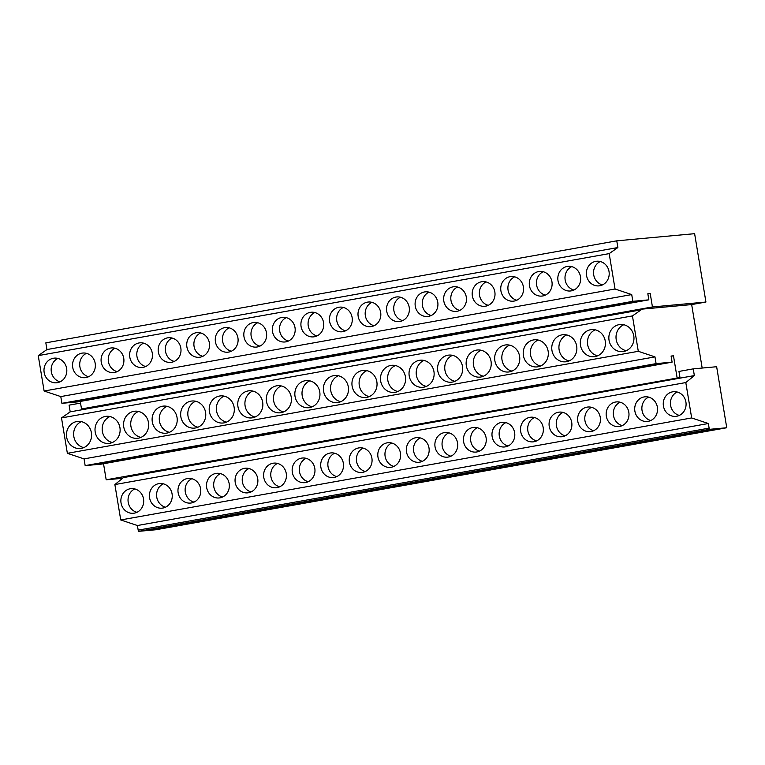<?xml version="1.0" encoding="UTF-8"?>
<svg xmlns="http://www.w3.org/2000/svg" width="765" height="765" viewBox="0 0 765 765"><rect width="100%" height="100%" fill="white"/><g stroke="black" fill="none" stroke-linecap="round" stroke-linejoin="round"><path stroke-width="1.15" d="M103.524 463.733L106.182 479.798L679.98 377.528L123.318 476.987L123.423 477.599L114.874 484.561L120.736 519.961L137.413 525.526L138.178 530.145A1.234 0.478 -100.1 0 0 138.857 531.321L155.821 529.763L726.75 427.75L716.642 366.722L693.243 368.873L694.352 375.586L685.803 382.557L691.665 417.948L708.352 423.523L709.117 428.132L138.178 530.145M80.535 403.098L69.089 405.144L70.198 411.857L61.506 417.92L67.368 453.32L84.045 458.885L85.164 465.617L101.162 464.154L672.1 362.141L671.087 356.041L673.477 355.821L677.111 377.795M122.563 478.297L106.182 479.798M671.125 356.241L673.477 355.821M85.164 465.617L656.093 363.614L672.1 362.141M103.658 463.485L123.892 459.87L112.78 460.893L92.555 464.508L103.658 463.485L103.591 462.538M132.202 458.388L121.1 459.411L141.334 455.797L152.436 454.773L132.202 458.388L132.135 457.432M160.755 453.291L149.644 454.305L169.878 450.69L180.98 449.677L160.755 453.291L160.688 452.335M189.299 448.185L178.197 449.208L198.422 445.593L209.534 444.57L189.299 448.185L189.232 447.238M217.843 443.088L206.741 444.111L226.966 440.497L238.078 439.473L217.843 443.088L217.776 442.132M246.397 437.982L235.285 439.005L255.52 435.39L266.622 434.367L246.397 437.982L246.32 437.035M274.941 432.885L263.829 433.908L284.064 430.293L295.166 429.27L274.941 432.885L274.874 431.938M303.485 427.788L292.383 428.802L312.608 425.187L323.719 424.173L303.485 427.788L303.418 426.832M332.029 422.682L320.927 423.705L341.161 420.09L352.263 419.067L332.029 422.682L331.962 421.735M360.583 417.585L349.471 418.608L369.705 414.993L380.807 413.97L360.583 417.585L360.516 416.629M389.127 412.488L378.025 413.502L398.249 409.887L409.351 408.873L389.127 412.488L389.06 411.532M417.671 407.382L406.569 408.405L426.793 404.79L437.905 403.767L417.671 407.382L417.604 406.435M446.215 402.285L435.113 403.308L455.347 399.693L466.449 398.67L446.215 402.285L446.148 401.329M474.769 397.178L463.657 398.202L483.891 394.587L494.993 393.573L474.769 397.178L474.702 396.232M503.313 392.082L492.211 393.105L512.435 389.49L523.537 388.467L503.313 392.082L503.246 391.135M531.857 386.985L520.755 387.998L540.979 384.384L552.091 383.37L531.857 386.985L531.79 386.029M560.401 381.878L549.299 382.902L569.533 379.287L580.635 378.264L560.401 381.878L560.334 380.932M588.954 376.782L577.843 377.805L598.077 374.19L609.179 373.167L588.954 376.782L588.887 375.825M617.498 371.685L606.396 372.698L626.621 369.084L637.733 368.07L617.498 371.685L617.432 370.729M646.043 366.578L634.94 367.602L655.165 363.987L666.277 362.964L646.043 366.578L645.976 365.632M84.045 458.885L654.983 356.882L656.093 363.614M67.368 453.32L638.297 351.307L654.983 356.882M61.506 417.92L632.445 315.916L638.297 351.307M91.389 432.751A13.617 12.556 -95.3 0 0 77.781 421.4A13.617 12.556 -95.3 0 0 66.66 437.169A13.617 12.556 -95.3 0 0 80.268 448.52A13.617 12.556 -95.3 0 0 91.389 432.751M119.933 427.654A13.617 12.556 -95.3 0 0 106.325 416.303A13.617 12.556 -95.3 0 0 95.204 432.072A13.617 12.556 -95.3 0 0 108.821 443.413A13.617 12.556 -95.3 0 0 119.933 427.654M148.477 422.548A13.617 12.556 -95.3 0 0 134.869 411.197A13.617 12.556 -95.3 0 0 123.758 426.966A13.617 12.556 -95.3 0 0 137.365 438.316A13.617 12.556 -95.3 0 0 148.477 422.548M177.031 417.451A13.617 12.556 -95.3 0 0 163.414 406.1A13.617 12.556 -95.3 0 0 152.302 421.869A13.617 12.556 -95.3 0 0 165.909 433.22A13.617 12.556 -95.3 0 0 177.031 417.451M205.575 412.345A13.617 12.556 -95.3 0 0 191.967 401.003A13.617 12.556 -95.3 0 0 180.846 416.762A13.617 12.556 -95.3 0 0 194.453 428.113A13.617 12.556 -95.3 0 0 205.575 412.345M234.119 407.248A13.617 12.556 -95.3 0 0 220.511 395.897A13.617 12.556 -95.3 0 0 209.39 411.666A13.617 12.556 -95.3 0 0 223.007 423.016A13.617 12.556 -95.3 0 0 234.119 407.248M262.663 402.151A13.617 12.556 -95.3 0 0 249.055 390.8A13.617 12.556 -95.3 0 0 237.944 406.569A13.617 12.556 -95.3 0 0 251.551 417.92A13.617 12.556 -95.3 0 0 262.663 402.151M291.216 397.045A13.617 12.556 -95.3 0 0 277.609 385.694A13.617 12.556 -95.3 0 0 266.488 401.462A13.617 12.556 -95.3 0 0 280.095 412.813A13.617 12.556 -95.3 0 0 291.216 397.045M319.76 391.948A13.617 12.556 -95.3 0 0 306.153 380.597A13.617 12.556 -95.3 0 0 295.032 396.366A13.617 12.556 -95.3 0 0 308.639 407.716A13.617 12.556 -95.3 0 0 319.76 391.948M348.305 386.851A13.617 12.556 -95.3 0 0 334.697 375.5A13.617 12.556 -95.3 0 0 323.585 391.269A13.617 12.556 -95.3 0 0 337.193 402.61A13.617 12.556 -95.3 0 0 348.305 386.851M376.849 381.745A13.617 12.556 -95.3 0 0 363.241 370.394A13.617 12.556 -95.3 0 0 352.13 386.162A13.617 12.556 -95.3 0 0 365.737 397.513A13.617 12.556 -95.3 0 0 376.849 381.745M405.402 376.648A13.617 12.556 -95.3 0 0 391.795 365.297A13.617 12.556 -95.3 0 0 380.674 381.066A13.617 12.556 -95.3 0 0 394.281 392.416A13.617 12.556 -95.3 0 0 405.402 376.648M433.946 371.551A13.617 12.556 -95.3 0 0 420.339 360.2A13.617 12.556 -95.3 0 0 409.218 375.959A13.617 12.556 -95.3 0 0 422.825 387.31A13.617 12.556 -95.3 0 0 433.946 371.551M462.49 366.445A13.617 12.556 -95.3 0 0 448.883 355.094A13.617 12.556 -95.3 0 0 437.771 370.862A13.617 12.556 -95.3 0 0 451.379 382.213A13.617 12.556 -95.3 0 0 462.49 366.445M491.044 361.348A13.617 12.556 -95.3 0 0 477.427 349.997A13.617 12.556 -95.3 0 0 466.315 365.766A13.617 12.556 -95.3 0 0 479.923 377.116A13.617 12.556 -95.3 0 0 491.044 361.348M519.588 356.241A13.617 12.556 -95.3 0 0 505.981 344.9A13.617 12.556 -95.3 0 0 494.859 360.659A13.617 12.556 -95.3 0 0 508.467 372.01A13.617 12.556 -95.3 0 0 519.588 356.241M548.132 351.145A13.617 12.556 -95.3 0 0 534.525 339.794A13.617 12.556 -95.3 0 0 523.403 355.562A13.617 12.556 -95.3 0 0 537.02 366.913A13.617 12.556 -95.3 0 0 548.132 351.145M576.676 346.048A13.617 12.556 -95.3 0 0 563.069 334.697A13.617 12.556 -95.3 0 0 551.957 350.466A13.617 12.556 -95.3 0 0 565.565 361.816A13.617 12.556 -95.3 0 0 576.676 346.048M605.23 340.941A13.617 12.556 -95.3 0 0 591.622 329.591A13.617 12.556 -95.3 0 0 580.501 345.359A13.617 12.556 -95.3 0 0 594.109 356.71A13.617 12.556 -95.3 0 0 605.23 340.941M633.774 335.845A13.617 12.556 -95.3 0 0 620.166 324.494A13.617 12.556 -95.3 0 0 609.045 340.262A13.617 12.556 -95.3 0 0 622.653 351.613A13.617 12.556 -95.3 0 0 633.774 335.845M70.198 411.857L641.137 309.844L632.445 315.916M80.258 401.434L81.511 408.959L84.37 408.692L641.032 309.232L641.137 309.844M702.174 368.051L691.665 304.585L705.932 302.032L694.62 233.679L616.762 240.832L617.881 247.544L609.179 253.617L615.041 289.007L631.727 294.582L632.837 301.314L648.844 299.842L647.831 293.741L650.221 293.521L652.44 306.947L81.511 408.959M123.423 477.599L694.352 375.586M679.98 377.528L678.966 371.427L693.243 368.873M616.762 240.832L45.833 342.844L46.942 349.557L38.25 355.62L44.112 391.02L60.789 396.586L61.908 403.327L77.906 401.855L648.844 299.842M726.75 427.75L709.796 429.308A1.234 0.478 -100.1 0 1 709.117 428.132M647.859 293.942L650.221 293.521M46.942 349.557L617.881 247.544M38.25 355.62L609.179 253.617M44.112 391.02L615.041 289.007M66.641 368.453A12.374 11.408 -95.3 0 0 54.267 358.135A12.374 11.408 -95.3 0 0 44.16 372.469A12.374 11.408 -95.3 0 0 56.534 382.787A12.374 11.408 -95.3 0 0 66.641 368.453M95.185 363.356A12.374 11.408 -95.3 0 0 82.821 353.038A12.374 11.408 -95.3 0 0 72.713 367.372A12.374 11.408 -95.3 0 0 85.078 377.69A12.374 11.408 -95.3 0 0 95.185 363.356M123.739 358.259A12.374 11.408 -95.3 0 0 111.365 347.941A12.374 11.408 -95.3 0 0 101.257 362.275A12.374 11.408 -95.3 0 0 113.631 372.593A12.374 11.408 -95.3 0 0 123.739 358.259M152.283 353.153A12.374 11.408 -95.3 0 0 139.909 342.835A12.374 11.408 -95.3 0 0 129.801 357.169A12.374 11.408 -95.3 0 0 142.175 367.487A12.374 11.408 -95.3 0 0 152.283 353.153M180.827 348.056A12.374 11.408 -95.3 0 0 168.453 337.738A12.374 11.408 -95.3 0 0 158.355 352.072A12.374 11.408 -95.3 0 0 170.719 362.39A12.374 11.408 -95.3 0 0 180.827 348.056M209.371 342.95A12.374 11.408 -95.3 0 0 197.007 332.632A12.374 11.408 -95.3 0 0 186.899 346.966A12.374 11.408 -95.3 0 0 199.273 357.284A12.374 11.408 -95.3 0 0 209.371 342.95M237.925 337.853A12.374 11.408 -95.3 0 0 225.551 327.535A12.374 11.408 -95.3 0 0 215.443 341.869A12.374 11.408 -95.3 0 0 227.817 352.187A12.374 11.408 -95.3 0 0 237.925 337.853M266.469 332.756A12.374 11.408 -95.3 0 0 254.095 322.438A12.374 11.408 -95.3 0 0 243.987 336.772A12.374 11.408 -95.3 0 0 256.361 347.09A12.374 11.408 -95.3 0 0 266.469 332.756M295.013 327.649A12.374 11.408 -95.3 0 0 282.639 317.332A12.374 11.408 -95.3 0 0 272.541 331.666A12.374 11.408 -95.3 0 0 284.905 341.984A12.374 11.408 -95.3 0 0 295.013 327.649M323.557 322.553A12.374 11.408 -95.3 0 0 311.192 312.235A12.374 11.408 -95.3 0 0 301.085 326.569A12.374 11.408 -95.3 0 0 313.459 336.887A12.374 11.408 -95.3 0 0 323.557 322.553M352.11 317.456A12.374 11.408 -95.3 0 0 339.736 307.138A12.374 11.408 -95.3 0 0 329.629 321.472A12.374 11.408 -95.3 0 0 342.003 331.79A12.374 11.408 -95.3 0 0 352.11 317.456M380.654 312.349A12.374 11.408 -95.3 0 0 368.281 302.032A12.374 11.408 -95.3 0 0 358.173 316.366A12.374 11.408 -95.3 0 0 370.547 326.684A12.374 11.408 -95.3 0 0 380.654 312.349M409.199 307.253A12.374 11.408 -95.3 0 0 396.834 296.935A12.374 11.408 -95.3 0 0 386.727 311.269A12.374 11.408 -95.3 0 0 399.091 321.587A12.374 11.408 -95.3 0 0 409.199 307.253M437.752 302.156A12.374 11.408 -95.3 0 0 425.378 291.838A12.374 11.408 -95.3 0 0 415.271 306.163A12.374 11.408 -95.3 0 0 427.645 316.481A12.374 11.408 -95.3 0 0 437.752 302.156M466.296 297.05A12.374 11.408 -95.3 0 0 453.922 286.732A12.374 11.408 -95.3 0 0 443.815 301.066A12.374 11.408 -95.3 0 0 456.189 311.384A12.374 11.408 -95.3 0 0 466.296 297.05M494.84 291.953A12.374 11.408 -95.3 0 0 482.466 281.635A12.374 11.408 -95.3 0 0 472.359 295.969A12.374 11.408 -95.3 0 0 484.733 306.287A12.374 11.408 -95.3 0 0 494.84 291.953M523.384 286.846A12.374 11.408 -95.3 0 0 511.02 276.528A12.374 11.408 -95.3 0 0 500.912 290.863A12.374 11.408 -95.3 0 0 513.277 301.18A12.374 11.408 -95.3 0 0 523.384 286.846M551.938 281.75A12.374 11.408 -95.3 0 0 539.564 271.432A12.374 11.408 -95.3 0 0 529.457 285.766A12.374 11.408 -95.3 0 0 541.83 296.084A12.374 11.408 -95.3 0 0 551.938 281.75M580.482 276.653A12.374 11.408 -95.3 0 0 568.108 266.335A12.374 11.408 -95.3 0 0 558.001 280.669A12.374 11.408 -95.3 0 0 570.374 290.987A12.374 11.408 -95.3 0 0 580.482 276.653M609.026 271.546A12.374 11.408 -95.3 0 0 596.652 261.228A12.374 11.408 -95.3 0 0 586.554 275.563A12.374 11.408 -95.3 0 0 598.919 285.88A12.374 11.408 -95.3 0 0 609.026 271.546M60.789 396.586L631.727 294.582M61.908 403.327L632.837 301.314M80.401 401.185L100.636 397.57L89.524 398.594L69.299 402.208L80.401 401.185L80.335 400.238M108.946 396.088L97.843 397.111L118.068 393.497L129.18 392.474L108.946 396.088L108.879 395.142M137.499 390.992L126.388 392.005L146.622 388.391L157.724 387.377L137.499 390.992L137.423 390.035M166.043 385.885L154.932 386.908L175.166 383.294L186.268 382.271L166.043 385.885L165.976 384.938M194.587 380.788L183.485 381.811L203.71 378.197L214.822 377.174L194.587 380.788L194.52 379.832M223.131 375.692L212.029 376.705L232.264 373.091L243.366 372.077L223.131 375.692L223.064 374.735M251.685 370.585L240.573 371.608L260.808 367.994L271.91 366.971L251.685 370.585L251.618 369.638M280.229 365.488L269.127 366.512L289.352 362.897L300.454 361.874L280.229 365.488L280.162 364.532M308.773 360.382L297.671 361.405L317.896 357.791L329.007 356.767L308.773 360.382L308.706 359.435M337.317 355.285L326.215 356.308L346.449 352.694L357.551 351.671L337.317 355.285L337.25 354.338M365.871 350.188L354.759 351.202L374.993 347.587L386.096 346.574L365.871 350.188L365.804 349.232M394.415 345.082L383.313 346.105L403.538 342.491L414.64 341.467L394.415 345.082L394.348 344.135M422.959 339.985L411.857 341.008L432.082 337.394L443.193 336.37L422.959 339.985L422.892 339.029M451.503 334.888L440.401 335.902L460.635 332.287L471.737 331.274L451.503 334.888L451.436 333.932M480.057 329.782L468.945 330.805L489.179 327.191L500.281 326.167L480.057 329.782L479.99 328.835M508.601 324.685L497.499 325.708L517.723 322.094L528.835 321.07L508.601 324.685L508.534 323.729M537.145 319.588L526.043 320.602L546.267 316.987L557.379 315.974L537.145 319.588L537.078 318.632M565.698 314.482L554.587 315.505L574.821 311.891L585.923 310.867L565.698 314.482L565.631 313.535M594.242 309.385L583.131 310.399L603.365 306.794L614.467 305.771L594.242 309.385L594.176 308.429M622.787 304.279L611.684 305.302L631.909 301.687L643.021 300.664L622.787 304.279L622.72 303.332M114.874 484.561L685.803 382.557M120.736 519.961L691.665 417.948M143.524 498.933A12.374 11.408 -95.3 0 0 131.15 488.615A12.374 11.408 -95.3 0 0 121.042 502.949A12.374 11.408 -95.3 0 0 133.416 513.267A12.374 11.408 -95.3 0 0 143.524 498.933M172.068 493.836A12.374 11.408 -95.3 0 0 159.694 483.518A12.374 11.408 -95.3 0 0 149.596 497.852A12.374 11.408 -95.3 0 0 161.96 508.17A12.374 11.408 -95.3 0 0 172.068 493.836M200.612 488.739A12.374 11.408 -95.3 0 0 188.247 478.421A12.374 11.408 -95.3 0 0 178.14 492.756A12.374 11.408 -95.3 0 0 190.514 503.074A12.374 11.408 -95.3 0 0 200.612 488.739M229.165 483.633A12.374 11.408 -95.3 0 0 216.791 473.315A12.374 11.408 -95.3 0 0 206.684 487.649A12.374 11.408 -95.3 0 0 219.058 497.967A12.374 11.408 -95.3 0 0 229.165 483.633M257.709 478.536A12.374 11.408 -95.3 0 0 245.336 468.218A12.374 11.408 -95.3 0 0 235.228 482.552A12.374 11.408 -95.3 0 0 247.602 492.87A12.374 11.408 -95.3 0 0 257.709 478.536M286.253 473.439A12.374 11.408 -95.3 0 0 273.88 463.121A12.374 11.408 -95.3 0 0 263.782 477.456A12.374 11.408 -95.3 0 0 276.146 487.774A12.374 11.408 -95.3 0 0 286.253 473.439M314.798 468.333A12.374 11.408 -95.3 0 0 302.433 458.015A12.374 11.408 -95.3 0 0 292.326 472.349A12.374 11.408 -95.3 0 0 304.7 482.667A12.374 11.408 -95.3 0 0 314.798 468.333M343.351 463.236A12.374 11.408 -95.3 0 0 330.977 452.918A12.374 11.408 -95.3 0 0 320.87 467.252A12.374 11.408 -95.3 0 0 333.244 477.57A12.374 11.408 -95.3 0 0 343.351 463.236M371.895 458.139A12.374 11.408 -95.3 0 0 359.521 447.821A12.374 11.408 -95.3 0 0 349.414 462.146A12.374 11.408 -95.3 0 0 361.788 472.464A12.374 11.408 -95.3 0 0 371.895 458.139M400.439 453.033A12.374 11.408 -95.3 0 0 388.075 442.715A12.374 11.408 -95.3 0 0 377.967 457.049A12.374 11.408 -95.3 0 0 390.332 467.367A12.374 11.408 -95.3 0 0 400.439 453.033M428.993 447.936A12.374 11.408 -95.3 0 0 416.619 437.618A12.374 11.408 -95.3 0 0 406.511 451.952A12.374 11.408 -95.3 0 0 418.885 462.27A12.374 11.408 -95.3 0 0 428.993 447.936M457.537 442.83A12.374 11.408 -95.3 0 0 445.163 432.512A12.374 11.408 -95.3 0 0 435.055 446.846A12.374 11.408 -95.3 0 0 447.429 457.164A12.374 11.408 -95.3 0 0 457.537 442.83M486.081 437.733A12.374 11.408 -95.3 0 0 473.707 427.415A12.374 11.408 -95.3 0 0 463.6 441.749A12.374 11.408 -95.3 0 0 475.973 452.067A12.374 11.408 -95.3 0 0 486.081 437.733M514.625 432.636A12.374 11.408 -95.3 0 0 502.261 422.318A12.374 11.408 -95.3 0 0 492.153 436.652A12.374 11.408 -95.3 0 0 504.527 446.97A12.374 11.408 -95.3 0 0 514.625 432.636M543.179 427.53A12.374 11.408 -95.3 0 0 530.805 417.212A12.374 11.408 -95.3 0 0 520.697 431.546A12.374 11.408 -95.3 0 0 533.071 441.864A12.374 11.408 -95.3 0 0 543.179 427.53M571.723 422.433A12.374 11.408 -95.3 0 0 559.349 412.115A12.374 11.408 -95.3 0 0 549.241 426.449A12.374 11.408 -95.3 0 0 561.615 436.767A12.374 11.408 -95.3 0 0 571.723 422.433M600.267 417.336A12.374 11.408 -95.3 0 0 587.893 407.018A12.374 11.408 -95.3 0 0 577.795 421.352A12.374 11.408 -95.3 0 0 590.159 431.67A12.374 11.408 -95.3 0 0 600.267 417.336M628.811 412.23A12.374 11.408 -95.3 0 0 616.447 401.912A12.374 11.408 -95.3 0 0 606.339 416.246A12.374 11.408 -95.3 0 0 618.713 426.564A12.374 11.408 -95.3 0 0 628.811 412.23M657.365 407.133A12.374 11.408 -95.3 0 0 644.991 396.815A12.374 11.408 -95.3 0 0 634.883 411.149A12.374 11.408 -95.3 0 0 647.257 421.467A12.374 11.408 -95.3 0 0 657.365 407.133M685.909 402.027A12.374 11.408 -95.3 0 0 673.535 391.709A12.374 11.408 -95.3 0 0 663.427 406.043A12.374 11.408 -95.3 0 0 675.801 416.361A12.374 11.408 -95.3 0 0 685.909 402.027M137.413 525.526L708.352 423.523M156.882 529.227L177.107 525.612L166.005 526.636L145.771 530.25L156.882 529.227L156.815 528.28M185.426 524.13L174.315 525.153L194.549 521.539L205.651 520.516L185.426 524.13L185.36 523.174M213.97 519.033L202.868 520.047L223.093 516.432L234.205 515.419L213.97 519.033L213.904 518.077M242.515 513.927L231.413 514.95L251.647 511.336L262.749 510.312L242.515 513.927L242.448 512.98M271.068 508.83L259.957 509.853L280.191 506.239L291.293 505.216L271.068 508.83L271.001 507.874M299.612 503.724L288.51 504.747L308.735 501.132L319.837 500.109L299.612 503.724L299.545 502.777M328.156 498.627L317.054 499.65L337.279 496.036L348.391 495.012L328.156 498.627L328.089 497.68M356.7 493.53L345.598 494.544L365.833 490.929L376.935 489.916L356.7 493.53L356.633 492.574M385.254 488.424L374.142 489.447L394.377 485.832L405.479 484.809L385.254 488.424L385.187 487.477M413.798 483.327L402.696 484.35L422.921 480.736L434.032 479.712L413.798 483.327L413.731 482.371M442.342 478.23L431.24 479.244L451.465 475.629L462.576 474.616L442.342 478.23L442.275 477.274M470.896 473.124L459.784 474.147L480.018 470.532L491.12 469.509L470.896 473.124L470.819 472.177M499.44 468.027L488.328 469.05L508.562 465.436L519.665 464.412L499.44 468.027L499.373 467.071M527.984 462.921L516.882 463.944L537.106 460.329L548.218 459.316L527.984 462.921L527.917 461.974M556.528 457.824L545.426 458.847L565.66 455.232L576.762 454.209L556.528 457.824L556.461 456.877M585.082 452.727L573.97 453.741L594.204 450.126L605.306 449.112L585.082 452.727L585.015 451.771M613.626 447.621L602.524 448.644L622.748 445.029L633.85 444.006L613.626 447.621L613.559 446.674M642.17 442.524L631.068 443.547L651.292 439.932L662.404 438.909L642.17 442.524L642.103 441.577M670.714 437.427L659.612 438.441L679.846 434.826L690.948 433.812L670.714 437.427L670.647 436.471M699.267 432.321L688.156 433.344L708.39 429.729L719.492 428.706L699.267 432.321L699.2 431.374M691.665 304.585L641.032 309.232M705.932 302.032L652.44 306.947M57.911 358.441A12.374 11.408 -95.3 0 0 51.332 371.809A12.374 11.408 -95.3 0 0 60.062 381.831M81.415 421.639A13.617 12.556 -95.3 0 0 73.823 436.509A13.617 12.556 -95.3 0 0 83.796 447.621M134.793 488.921A12.374 11.408 -95.3 0 0 128.214 502.299A12.374 11.408 -95.3 0 0 136.945 512.311M86.455 353.334A12.374 11.408 -95.3 0 0 79.876 366.712A12.374 11.408 -95.3 0 0 88.606 376.734M109.959 416.543A13.617 12.556 -95.3 0 0 102.376 431.412A13.617 12.556 -95.3 0 0 112.35 442.524M163.337 483.815A12.374 11.408 -95.3 0 0 156.758 497.193A12.374 11.408 -95.3 0 0 165.489 507.214M114.999 348.238A12.374 11.408 -95.3 0 0 108.42 361.616A12.374 11.408 -95.3 0 0 117.15 371.627M138.503 411.436A13.617 12.556 -95.3 0 0 130.92 426.306A13.617 12.556 -95.3 0 0 140.894 437.417M191.881 478.718A12.374 11.408 -95.3 0 0 185.302 492.096A12.374 11.408 -95.3 0 0 194.033 502.117M143.552 343.141A12.374 11.408 -95.3 0 0 136.964 356.509A12.374 11.408 -95.3 0 0 145.704 366.531M167.057 406.339A13.617 12.556 -95.3 0 0 159.464 421.209A13.617 12.556 -95.3 0 0 169.438 432.321M220.435 473.621A12.374 11.408 -95.3 0 0 213.846 486.989A12.374 11.408 -95.3 0 0 222.577 497.011M172.096 338.034A12.374 11.408 -95.3 0 0 165.517 351.412A12.374 11.408 -95.3 0 0 174.248 361.434M195.601 401.243A13.617 12.556 -95.3 0 0 188.008 416.112A13.617 12.556 -95.3 0 0 197.982 427.214M248.979 468.515A12.374 11.408 -95.3 0 0 242.4 481.893A12.374 11.408 -95.3 0 0 251.13 491.914M200.64 332.938A12.374 11.408 -95.3 0 0 194.061 346.316A12.374 11.408 -95.3 0 0 202.792 356.327M224.145 396.136A13.617 12.556 -95.3 0 0 216.562 411.006A13.617 12.556 -95.3 0 0 226.536 422.117M277.523 463.418A12.374 11.408 -95.3 0 0 270.944 476.796A12.374 11.408 -95.3 0 0 279.674 486.808M229.194 327.831A12.374 11.408 -95.3 0 0 222.605 341.209A12.374 11.408 -95.3 0 0 231.336 351.231M252.689 391.039A13.617 12.556 -95.3 0 0 245.106 405.909A13.617 12.556 -95.3 0 0 255.08 417.021M306.067 458.321A12.374 11.408 -95.3 0 0 299.488 471.689A12.374 11.408 -95.3 0 0 308.219 481.711M257.738 322.734A12.374 11.408 -95.3 0 0 251.159 336.112A12.374 11.408 -95.3 0 0 259.89 346.134M281.243 385.943A13.617 12.556 -95.3 0 0 273.65 400.803A13.617 12.556 -95.3 0 0 283.624 411.914M334.621 453.215A12.374 11.408 -95.3 0 0 328.032 466.593A12.374 11.408 -95.3 0 0 336.763 476.614M286.282 317.638A12.374 11.408 -95.3 0 0 279.703 331.006A12.374 11.408 -95.3 0 0 288.434 341.027M309.787 380.836A13.617 12.556 -95.3 0 0 302.204 395.706A13.617 12.556 -95.3 0 0 312.177 406.817M363.165 448.118A12.374 11.408 -95.3 0 0 356.586 461.496A12.374 11.408 -95.3 0 0 365.316 471.508M314.826 312.531A12.374 11.408 -95.3 0 0 308.247 325.909A12.374 11.408 -95.3 0 0 316.978 335.931M338.331 375.739A13.617 12.556 -95.3 0 0 330.748 390.609A13.617 12.556 -95.3 0 0 340.721 401.721M391.709 443.012A12.374 11.408 -95.3 0 0 385.13 456.389A12.374 11.408 -95.3 0 0 393.86 466.411M343.38 307.434A12.374 11.408 -95.3 0 0 336.791 320.812A12.374 11.408 -95.3 0 0 345.522 330.824M366.875 370.633A13.617 12.556 -95.3 0 0 359.292 385.503A13.617 12.556 -95.3 0 0 369.266 396.614M420.253 437.915A12.374 11.408 -95.3 0 0 413.674 451.293A12.374 11.408 -95.3 0 0 422.404 461.314M371.924 302.338A12.374 11.408 -95.3 0 0 365.345 315.706A12.374 11.408 -95.3 0 0 374.075 325.727M395.428 365.536A13.617 12.556 -95.3 0 0 387.836 380.406A13.617 12.556 -95.3 0 0 397.81 391.517M448.806 432.818A12.374 11.408 -95.3 0 0 442.218 446.196A12.374 11.408 -95.3 0 0 450.958 456.208M400.468 297.231A12.374 11.408 -95.3 0 0 393.889 310.609A12.374 11.408 -95.3 0 0 402.62 320.631M423.973 360.439A13.617 12.556 -95.3 0 0 416.389 375.309A13.617 12.556 -95.3 0 0 426.363 386.411M477.35 427.712A12.374 11.408 -95.3 0 0 470.771 441.089A12.374 11.408 -95.3 0 0 479.502 451.111M429.012 292.134A12.374 11.408 -95.3 0 0 422.433 305.512A12.374 11.408 -95.3 0 0 431.164 315.524M452.517 355.333A13.617 12.556 -95.3 0 0 444.934 370.203A13.617 12.556 -95.3 0 0 454.907 381.314M505.894 422.615A12.374 11.408 -95.3 0 0 499.315 435.993A12.374 11.408 -95.3 0 0 508.046 446.005M457.566 287.028A12.374 11.408 -95.3 0 0 450.977 300.406A12.374 11.408 -95.3 0 0 459.717 310.427M481.07 350.236A13.617 12.556 -95.3 0 0 473.478 365.106A13.617 12.556 -95.3 0 0 483.451 376.217M534.448 417.518A12.374 11.408 -95.3 0 0 527.86 430.886A12.374 11.408 -95.3 0 0 536.59 440.908M486.11 281.931A12.374 11.408 -95.3 0 0 479.531 295.309A12.374 11.408 -95.3 0 0 488.261 305.331M509.614 345.139A13.617 12.556 -95.3 0 0 502.022 360.009A13.617 12.556 -95.3 0 0 511.995 371.111M562.992 412.411A12.374 11.408 -95.3 0 0 556.413 425.789A12.374 11.408 -95.3 0 0 565.144 435.811M514.654 276.834A12.374 11.408 -95.3 0 0 508.075 290.212A12.374 11.408 -95.3 0 0 516.805 300.224M538.158 340.033A13.617 12.556 -95.3 0 0 530.575 354.903A13.617 12.556 -95.3 0 0 540.549 366.014M591.536 407.315A12.374 11.408 -95.3 0 0 584.957 420.693A12.374 11.408 -95.3 0 0 593.688 430.705M543.207 271.728A12.374 11.408 -95.3 0 0 536.619 285.106A12.374 11.408 -95.3 0 0 545.349 295.127M566.702 334.936A13.617 12.556 -95.3 0 0 559.119 349.806A13.617 12.556 -95.3 0 0 569.093 360.917M620.08 402.218A12.374 11.408 -95.3 0 0 613.501 415.586A12.374 11.408 -95.3 0 0 622.232 425.608M571.751 266.631A12.374 11.408 -95.3 0 0 565.172 280.009A12.374 11.408 -95.3 0 0 573.903 290.021M595.256 329.83A13.617 12.556 -95.3 0 0 587.663 344.699A13.617 12.556 -95.3 0 0 597.637 355.811M648.634 397.111A12.374 11.408 -95.3 0 0 642.045 410.489A12.374 11.408 -95.3 0 0 650.776 420.511M600.296 261.534A12.374 11.408 -95.3 0 0 593.716 274.903A12.374 11.408 -95.3 0 0 602.447 284.924M623.8 324.733A13.617 12.556 -95.3 0 0 616.207 339.603A13.617 12.556 -95.3 0 0 626.191 350.714M677.178 392.015A12.374 11.408 -95.3 0 0 670.599 405.393A12.374 11.408 -95.3 0 0 679.33 415.405M709.796 429.308L138.857 531.321"/></g></svg>
